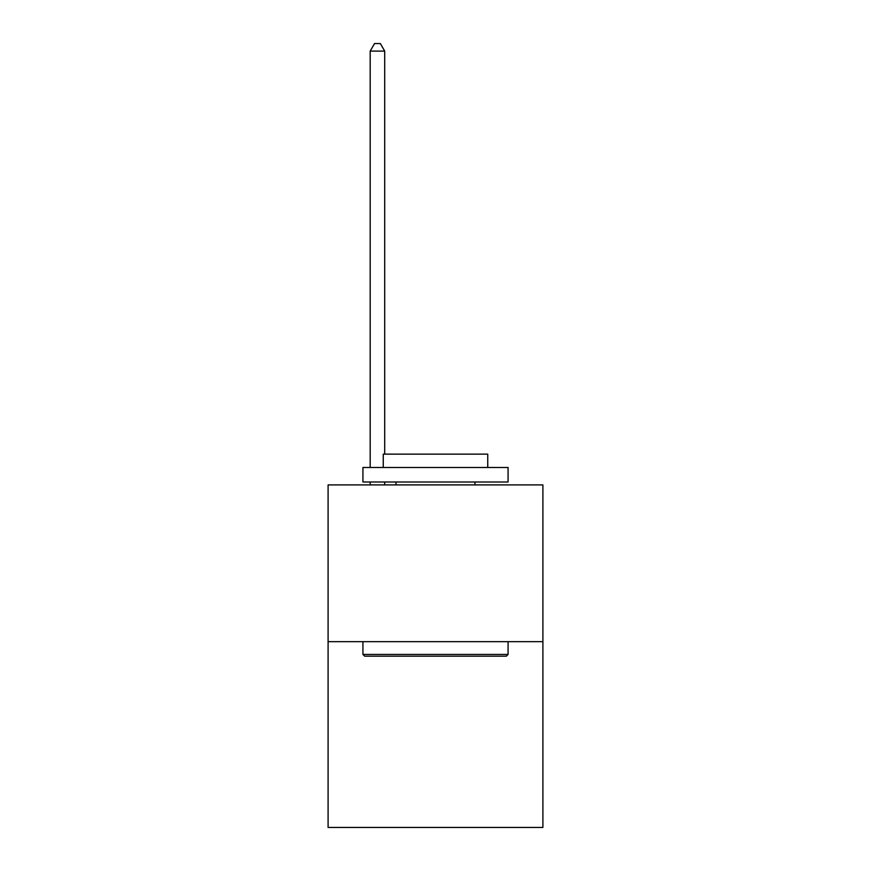 <?xml version="1.0" encoding="UTF-8"?>
<svg xmlns="http://www.w3.org/2000/svg" width="871" height="871" viewBox="0 0 871 871"><rect width="100%" height="100%" fill="white"/><g stroke="black" fill="none" stroke-linecap="round" stroke-linejoin="round"><path stroke-width="1.31" d="M542.905 641.666L542.905 484.907L328.095 484.907L328.095 827.45L542.905 827.45L542.905 641.666L328.095 641.666M506.334 656.179L364.666 656.179L362.924 654.437L508.076 654.437L506.334 656.179M362.924 467.487L508.076 467.487L508.076 482.001L362.924 482.001L362.924 467.487M487.749 467.487L487.749 454.139L383.251 454.139L383.251 467.487M362.924 641.666L362.924 654.437M508.076 641.666L508.076 654.437M396.022 482.001L396.022 484.907M474.978 482.001L474.978 484.907M384.699 454.139L384.699 51.095L370.186 51.095L370.186 467.487M370.186 482.001L370.186 484.907M384.699 482.001L384.699 484.907M370.186 51.095L374.541 43.55L380.344 43.55L384.699 51.095"/></g></svg>
